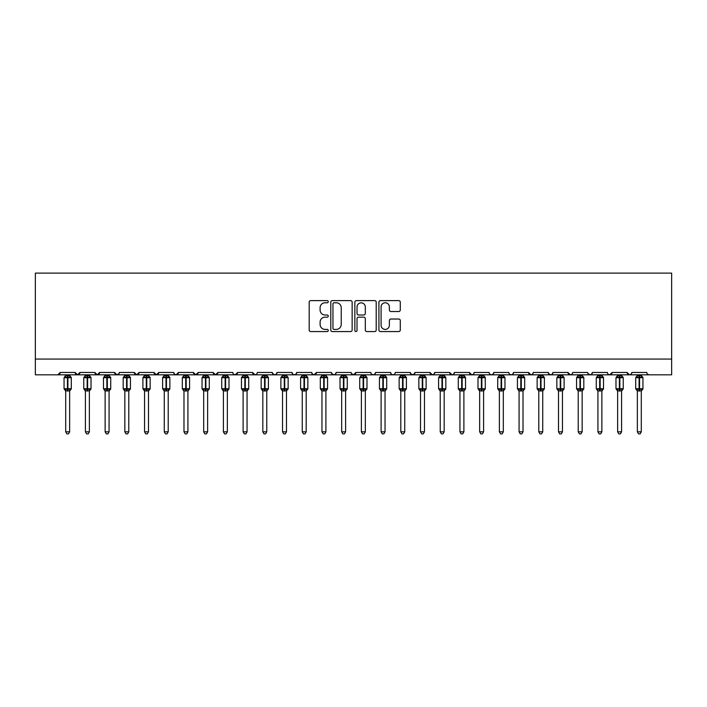 <?xml version="1.0" encoding="UTF-8"?>
<svg xmlns="http://www.w3.org/2000/svg" width="707" height="707" viewBox="0 0 707 707"><rect width="100%" height="100%" fill="white"/><g stroke="black" fill="none" stroke-linecap="round" stroke-linejoin="round"><path stroke-width="1.06" d="M328.269 301.695A1.087 1.087 0 0 0 327.182 300.608L310.735 300.608A1.547 1.547 0 0 0 309.189 302.154L309.189 330.019A1.547 1.547 0 0 0 310.735 331.565L327.182 331.565A1.087 1.087 0 0 0 328.269 330.478A1.087 1.087 0 0 0 327.182 329.4L325.061 329.4A4.949 4.949 0 0 1 320.103 324.442L320.103 322.127A4.949 4.949 0 0 1 325.061 317.169L327.182 317.169A1.087 1.087 0 0 0 328.269 316.091A1.087 1.087 0 0 0 327.182 315.004L325.061 315.004A4.949 4.949 0 0 1 320.103 310.046L320.103 307.731A4.949 4.949 0 0 1 325.061 302.773L327.182 302.773A1.087 1.087 0 0 0 328.269 301.695M398.739 311.522A1.547 1.547 0 0 0 400.286 309.975L400.286 302.154A1.547 1.547 0 0 0 398.739 300.608L380.472 300.608A1.547 1.547 0 0 0 378.925 302.154L378.925 330.019A1.547 1.547 0 0 0 380.472 331.565L398.739 331.565A1.547 1.547 0 0 0 400.286 330.019L400.286 320.571A1.547 1.547 0 0 0 398.739 319.025L390.918 319.025A1.547 1.547 0 0 0 389.371 320.571L389.371 325.255A4.145 4.145 0 0 1 385.235 329.4A4.145 4.145 0 0 1 381.091 325.255L381.091 306.918A4.145 4.145 0 0 1 385.235 302.773A4.145 4.145 0 0 1 389.371 306.918L389.371 309.975A1.547 1.547 0 0 0 390.918 311.522L398.739 311.522M35.35 359.059L671.65 359.059L671.65 273.114L35.35 273.114L35.35 374.825L57.824 374.825L60.183 372.465L75.172 372.465L76.029 374.295M352.148 302.154A1.547 1.547 0 0 0 350.601 300.608L332.334 300.608A1.547 1.547 0 0 0 330.788 302.154L330.788 330.019A1.547 1.547 0 0 0 332.334 331.565L350.601 331.565A1.547 1.547 0 0 0 352.148 330.019L352.148 302.154M356.399 300.608L374.666 300.608A1.547 1.547 0 0 1 376.212 302.154L376.212 330.019A1.547 1.547 0 0 1 374.666 331.565L366.853 331.565A1.547 1.547 0 0 1 365.307 330.019L365.307 318.716A1.547 1.547 0 0 0 363.752 317.169L358.573 317.169A1.547 1.547 0 0 0 357.017 318.716L357.017 330.478A1.087 1.087 0 0 1 355.939 331.565A1.087 1.087 0 0 1 354.852 330.478L354.852 302.154A1.547 1.547 0 0 1 356.399 300.608M57.824 374.825L60.183 372.465A2.368 2.368 0 0 1 57.824 374.825L77.531 374.825L75.172 372.465A2.368 2.368 0 0 0 77.531 374.825A2.368 2.368 0 0 0 79.9 372.465L94.879 372.465A2.368 2.368 0 0 0 97.248 374.825A2.368 2.368 0 0 0 99.607 372.465L114.596 372.465A2.368 2.368 0 0 0 116.955 374.825A2.368 2.368 0 0 0 119.324 372.465L134.303 372.465A2.368 2.368 0 0 0 136.672 374.825A2.368 2.368 0 0 0 139.032 372.465L154.02 372.465A2.368 2.368 0 0 0 156.38 374.825A2.368 2.368 0 0 0 158.748 372.465L173.728 372.465A2.368 2.368 0 0 0 176.096 374.825A2.368 2.368 0 0 0 178.456 372.465L193.435 372.465A2.368 2.368 0 0 0 195.804 374.825A2.368 2.368 0 0 0 198.172 372.465L213.152 372.465A2.368 2.368 0 0 0 215.52 374.825A2.368 2.368 0 0 0 217.88 372.465L232.859 372.465A2.368 2.368 0 0 0 235.228 374.825A2.368 2.368 0 0 0 237.596 372.465L252.576 372.465A2.368 2.368 0 0 0 254.944 374.825A2.368 2.368 0 0 0 257.304 372.465L272.283 372.465A2.368 2.368 0 0 0 274.652 374.825A2.368 2.368 0 0 0 277.02 372.465L292 372.465A2.368 2.368 0 0 0 294.368 374.825A2.368 2.368 0 0 0 296.728 372.465L311.707 372.465A2.368 2.368 0 0 0 314.076 374.825A2.368 2.368 0 0 0 316.444 372.465L331.424 372.465A2.368 2.368 0 0 0 333.792 374.825A2.368 2.368 0 0 0 336.152 372.465L351.132 372.465A2.368 2.368 0 0 0 353.5 374.825A2.368 2.368 0 0 0 355.868 372.465L370.848 372.465A2.368 2.368 0 0 0 373.208 374.825A2.368 2.368 0 0 0 375.576 372.465L390.556 372.465A2.368 2.368 0 0 0 392.924 374.825A2.368 2.368 0 0 0 395.293 372.465L410.272 372.465A2.368 2.368 0 0 0 412.632 374.825A2.368 2.368 0 0 0 415 372.465L429.98 372.465A2.368 2.368 0 0 0 432.348 374.825A2.368 2.368 0 0 0 434.717 372.465L449.696 372.465A2.368 2.368 0 0 0 452.056 374.825A2.368 2.368 0 0 0 454.424 372.465L469.404 372.465A2.368 2.368 0 0 0 471.772 374.825A2.368 2.368 0 0 0 474.141 372.465L489.12 372.465A2.368 2.368 0 0 0 491.48 374.825A2.368 2.368 0 0 0 493.848 372.465L508.828 372.465A2.368 2.368 0 0 0 511.196 374.825A2.368 2.368 0 0 0 513.565 372.465L528.544 372.465A2.368 2.368 0 0 0 530.904 374.825A2.368 2.368 0 0 0 533.272 372.465L548.252 372.465A2.368 2.368 0 0 0 550.62 374.825A2.368 2.368 0 0 0 552.98 372.465L567.968 372.465A2.368 2.368 0 0 0 570.328 374.825A2.368 2.368 0 0 0 572.697 372.465L587.676 372.465A2.368 2.368 0 0 0 590.045 374.825A2.368 2.368 0 0 0 592.404 372.465L607.393 372.465A2.368 2.368 0 0 0 609.752 374.825A2.368 2.368 0 0 0 612.121 372.465L627.1 372.465A2.368 2.368 0 0 0 629.469 374.825A2.368 2.368 0 0 0 631.828 372.465L646.817 372.465A2.368 2.368 0 0 0 649.176 374.825L647.656 374.277M631.828 372.465L631.395 373.835M79.034 374.295L79.9 372.465L77.531 374.825L629.469 374.825L627.1 372.465L627.966 374.295M608.232 374.277L609.752 374.825L612.121 372.465L611.255 374.295M592.404 372.465L591.547 374.295M571.857 374.277L570.328 374.825L567.968 372.465L568.835 374.295M552.98 372.465L552.123 374.295M548.252 372.465L549.118 374.295M533.272 372.465L532.831 373.835M532.433 374.277L530.904 374.825L528.544 372.465L529.41 374.295M513.565 372.465L512.699 374.295M493.848 372.465L492.982 374.295M474.141 372.465L473.699 373.835M473.292 374.277L471.772 374.825L469.404 372.465L470.27 374.295M454.424 372.465L453.558 374.295M453.585 374.277L452.056 374.825L449.696 372.465L450.562 374.295M434.717 372.465L433.851 374.295M433.868 374.277L432.348 374.825L429.98 372.465L430.422 373.835M415 372.465L414.134 374.295M410.272 372.465L411.138 374.295M390.556 372.465L391.422 374.295M375.576 372.465L374.71 374.295M351.388 373.535L353.5 374.825L355.868 372.465L355.002 374.295M336.152 372.465L335.286 374.295M331.424 372.465L332.29 374.295M311.707 372.465L312.574 374.295M296.728 372.465L295.862 374.295M292 372.465L292.866 374.295M277.02 372.465L276.154 374.295M272.283 372.465L273.149 374.295M256.464 374.277L254.944 374.825L252.576 372.465L253.442 374.295M233.708 374.277L235.228 374.825L237.596 372.465L236.73 374.295M213.152 372.465L215.52 374.825L217.88 372.465L217.014 374.295M193.435 372.465L195.804 374.825L198.172 372.465L197.306 374.295M174.567 374.277L176.096 374.825L178.456 372.465L177.59 374.295M173.728 372.465L174.594 374.295M154.877 374.295L154.02 372.465L156.38 374.825L158.748 372.465L157.882 374.295M135.17 374.295L134.303 372.465L136.672 374.825L139.032 372.465L138.165 374.295M119.068 373.535L116.955 374.825L114.596 372.465L115.453 374.295M671.65 359.059L671.65 374.825L629.469 374.825L630.989 374.277M94.879 372.465L97.248 374.825L99.607 372.465M272.54 373.535L274.652 374.825L276.172 374.277M292.839 374.277L294.368 374.825L295.888 374.277M312.556 374.277L314.076 374.825L316.444 372.465M331.68 373.535L333.792 374.825L335.312 374.277M371.688 374.277L373.208 374.825L374.737 374.277M391.404 374.277L392.924 374.825L394.444 374.277M410.528 373.535L412.632 374.825L414.744 373.535M489.96 374.277L491.48 374.825L493.009 374.277M509.676 374.277L511.196 374.825L512.716 374.277M548.508 373.535L550.62 374.825L552.14 374.277M587.932 373.535L590.045 374.825L591.565 374.277M334.031 302.773A1.087 1.087 0 0 0 332.953 303.86L332.953 328.313A1.087 1.087 0 0 0 334.031 329.4L336.276 329.4A4.949 4.949 0 0 0 341.234 324.442L341.234 307.731A4.949 4.949 0 0 0 336.276 302.773L334.031 302.773M365.307 306.997A4.145 4.145 0 0 0 361.162 302.852A4.145 4.145 0 0 0 357.017 306.997L357.017 313.457A1.547 1.547 0 0 0 358.573 315.004L363.752 315.004A1.547 1.547 0 0 0 365.307 313.457L365.307 306.997M65.707 390.865A1.732 1.653 180 0 0 64.797 389.407L65.132 388.903L67.439 389.451L67.916 388.744L67.916 376.999L70.223 377.556L70.788 376.964A0.787 0.787 0 0 1 71.301 377.706L64.054 377.706L64.054 388.744L67.439 388.744L67.439 376.999L65.132 377.556L64.797 377.043A1.732 1.653 -0 0 0 65.707 375.585L69.648 375.673L69.648 374.825M69.648 431.836L68.464 433.886L66.891 433.886L65.707 431.836L69.648 431.836L69.648 390.777L67.439 391.015L67.439 389.451L67.916 388.744L71.301 388.744A0.787 0.787 0 0 1 70.788 389.486L69.648 391.112M67.916 391.015L67.916 389.451L70.223 388.903L70.559 389.407A1.732 1.653 180 0 0 69.648 390.865L69.648 390.856M65.707 431.836L65.707 390.777L65.132 388.903M67.439 391.015L65.707 390.777M65.707 374.825L65.707 375.603M65.707 375.673L65.132 377.556L65.707 375.673M70.223 377.556L69.648 375.673M69.648 390.777L70.223 388.903M85.414 390.865A1.732 1.653 180 0 0 84.504 389.407L84.849 388.903L87.155 389.451L87.624 388.744L87.624 376.999L89.93 377.556L90.496 376.964A0.787 0.787 0 0 1 91.017 377.706L83.762 377.706L83.762 388.744L87.155 388.744L87.155 376.999L84.849 377.556L84.504 377.043A1.732 1.653 -0 0 0 85.414 375.585L89.365 375.673L89.365 374.825M89.365 431.836L88.181 433.886L86.599 433.886L85.414 431.836L89.365 431.836L89.365 390.777L87.155 391.015L87.155 389.451L87.624 388.744L91.017 388.744A0.787 0.787 0 0 1 90.496 389.486L89.365 391.112M87.624 391.015L87.624 389.451L89.93 388.903L90.275 389.407A1.732 1.653 180 0 0 89.365 390.865L89.365 390.856M85.414 431.836L85.414 390.777L84.849 388.903M87.155 391.015L85.414 390.777M85.414 374.825L85.414 375.603M85.414 375.673L84.849 377.556L85.414 375.673M89.93 377.556L89.365 375.673M89.365 390.777L89.93 388.903M105.131 390.865A1.732 1.653 180 0 0 104.221 389.407L104.556 388.903L106.863 389.451L107.34 388.744L107.34 376.999L109.647 377.556L110.212 376.964A0.787 0.787 0 0 1 110.725 377.706L103.478 377.706L103.478 388.744L106.863 388.744L106.863 376.999L104.556 377.556L104.221 377.043A1.732 1.653 -0 0 0 105.131 375.585L109.072 375.673L109.072 374.825M109.072 431.836L107.888 433.886L106.315 433.886L105.131 431.836L109.072 431.836L109.072 390.777L106.863 391.015L106.863 389.451L107.34 388.744L110.725 388.744A0.787 0.787 0 0 1 110.212 389.486L109.072 391.112M107.34 391.015L107.34 389.451L109.647 388.903L109.983 389.407A1.732 1.653 180 0 0 109.072 390.865L109.072 390.856M105.131 431.836L105.131 390.777L104.556 388.903M106.863 391.015L105.131 390.777M105.131 374.825L105.131 375.603M105.131 375.673L104.556 377.556L105.131 375.673M109.647 377.556L109.072 375.673M109.072 390.777L109.647 388.903M124.839 390.865A1.732 1.653 180 0 0 123.928 389.407L124.273 388.903L126.58 389.451L127.048 388.744L127.048 376.999L129.354 377.556L129.92 376.964A0.787 0.787 0 0 1 130.441 377.706L123.186 377.706L123.186 388.744L126.58 388.744L126.58 376.999L124.273 377.556L123.928 377.043A1.732 1.653 -0 0 0 124.839 375.585L128.789 375.673L128.78 374.825M128.78 431.836L127.605 433.886L126.023 433.886L124.839 431.836L128.78 431.836L128.789 390.777L126.58 391.015L126.58 389.451L127.048 388.744L130.441 388.744A0.787 0.787 0 0 1 129.92 389.486L128.78 391.112M127.048 391.015L127.048 389.451L129.354 388.903L129.699 389.407A1.732 1.653 180 0 0 128.78 390.865L128.78 390.856M124.839 431.836L124.839 390.777L124.273 388.903M126.58 391.015L124.839 390.777M124.839 374.825L124.839 375.603M124.839 375.673L124.273 377.556L124.839 375.673M129.354 377.556L128.789 375.673M128.789 390.777L129.354 388.903M144.555 390.865A1.732 1.653 180 0 0 143.645 389.407L143.981 388.903L146.287 389.451L146.764 388.744L146.764 376.999L149.071 377.556L149.637 376.964A0.787 0.787 0 0 1 150.149 377.706L142.902 377.706L142.902 388.744L146.287 388.744L146.287 376.999L143.981 377.556L143.645 377.043A1.732 1.653 -0 0 0 144.555 375.585L148.497 375.673L148.497 374.825M148.497 431.836L147.312 433.886L145.739 433.886L144.555 431.836L148.497 431.836L148.497 390.777L146.287 391.015L146.287 389.451L146.764 388.744L150.149 388.744A0.787 0.787 0 0 1 149.637 389.486L148.497 391.112M146.764 391.015L146.764 389.451L149.071 388.903L149.407 389.407A1.732 1.653 180 0 0 148.497 390.865L148.497 390.856M144.555 431.836L144.555 390.777L143.981 388.903M146.287 391.015L144.555 390.777M144.555 374.825L144.555 375.603M144.555 375.673L143.981 377.556L144.555 375.673M149.071 377.556L148.497 375.673M148.497 390.777L149.071 388.903M164.263 390.865A1.732 1.653 180 0 0 163.352 389.407L163.697 388.903L166.004 389.451L166.472 388.744L166.472 376.999L168.779 377.556L169.344 376.964A0.787 0.787 0 0 1 169.866 377.706L162.61 377.706L162.61 388.744L166.004 388.744L166.004 376.999L163.697 377.556L163.352 377.043A1.732 1.653 -0 0 0 164.263 375.585L168.213 375.673L168.204 374.825M168.204 431.836L167.029 433.886L165.447 433.886L164.263 431.836L168.204 431.836L168.213 390.777L166.004 391.015L166.004 389.451L166.472 388.744L169.866 388.744A0.787 0.787 0 0 1 169.344 389.486L168.204 391.112M166.472 391.015L166.472 389.451L168.779 388.903L169.123 389.407A1.732 1.653 180 0 0 168.204 390.865L168.204 390.856M164.263 431.836L164.263 390.777L163.697 388.903M166.004 391.015L164.263 390.777M164.263 374.825L164.263 375.603M164.263 375.673L163.697 377.556L164.263 375.673M168.779 377.556L168.213 375.673M168.213 390.777L168.779 388.903M183.979 390.865A1.732 1.653 180 0 0 183.069 389.407L183.405 388.903L185.711 389.451L186.188 388.744L186.188 376.999L188.495 377.556L189.061 376.964A0.787 0.787 0 0 1 189.573 377.706L182.318 377.706L182.318 388.744L185.711 388.744L185.711 376.999L183.405 377.556L183.069 377.043A1.732 1.653 -0 0 0 183.979 375.585L187.921 375.673L187.921 374.825M187.921 431.836L186.736 433.886L185.163 433.886L183.979 431.836L187.921 431.836L187.921 390.777L185.711 391.015L185.711 389.451L186.188 388.744L189.573 388.744A0.787 0.787 0 0 1 189.061 389.486L187.921 391.112M186.188 391.015L186.188 389.451L188.495 388.903L188.831 389.407A1.732 1.653 180 0 0 187.921 390.865L187.921 390.856M183.979 431.836L183.979 390.777L183.405 388.903M185.711 391.015L183.979 390.777M183.979 374.825L183.979 375.603M183.979 375.673L183.405 377.556L183.979 375.673M188.495 377.556L187.921 375.673M187.921 390.777L188.495 388.903M203.687 390.865A1.732 1.653 180 0 0 202.776 389.407L203.121 388.903L205.428 389.451L205.896 388.744L205.896 376.999L208.203 377.556L208.768 376.964A0.787 0.787 0 0 1 209.29 377.706L202.034 377.706L202.034 388.744L205.428 388.744L205.428 376.999L203.121 377.556L202.776 377.043A1.732 1.653 -0 0 0 203.687 375.585L207.637 375.673L207.628 374.825M207.628 431.836L206.444 433.886L204.871 433.886L203.687 431.836L207.628 431.836L207.637 390.777L205.428 391.015L205.428 389.451L205.896 388.744L209.29 388.744A0.787 0.787 0 0 1 208.768 389.486L207.628 391.112M205.896 391.015L205.896 389.451L208.203 388.903L208.547 389.407A1.732 1.653 180 0 0 207.628 390.865L207.628 390.856M203.687 431.836L203.687 390.777L203.121 388.903M205.428 391.015L203.687 390.777M203.687 374.825L203.687 375.603M203.687 375.673L203.121 377.556L203.687 375.673M208.203 377.556L207.637 375.673M207.637 390.777L208.203 388.903M223.403 390.865A1.732 1.653 180 0 0 222.493 389.407L222.829 388.903L225.135 389.451L225.613 388.744L225.613 376.999L227.919 377.556L228.485 376.964A0.787 0.787 0 0 1 228.997 377.706L221.742 377.706L221.742 388.744L225.135 388.744L225.135 376.999L222.829 377.556L222.493 377.043A1.732 1.653 -0 0 0 223.403 375.585L227.345 375.673L227.345 374.825M227.345 431.836L226.16 433.886L224.587 433.886L223.403 431.836L227.345 431.836L227.345 390.777L225.135 391.015L225.135 389.451L225.613 388.744L228.997 388.744A0.787 0.787 0 0 1 228.485 389.486L227.345 391.112M225.613 391.015L225.613 389.451L227.919 388.903L228.255 389.407A1.732 1.653 180 0 0 227.345 390.865L227.345 390.856M223.403 431.836L223.403 390.777L222.829 388.903M225.135 391.015L223.403 390.777M223.403 374.825L223.403 375.603M223.403 375.673L222.829 377.556L223.403 375.673M227.919 377.556L227.345 375.673M227.345 390.777L227.919 388.903M243.111 390.865A1.732 1.653 180 0 0 242.201 389.407L242.545 388.903L244.852 389.451L245.32 388.744L245.32 376.999L247.627 377.556L248.192 376.964A0.787 0.787 0 0 1 248.714 377.706L241.458 377.706L241.458 388.744L244.852 388.744L244.852 376.999L242.545 377.556L242.201 377.043A1.732 1.653 -0 0 0 243.111 375.585L247.061 375.673L247.052 374.825M247.052 431.836L245.868 433.886L244.295 433.886L243.111 431.836L247.052 431.836L247.061 390.777L244.852 391.015L244.852 389.451L245.32 388.744L248.714 388.744A0.787 0.787 0 0 1 248.192 389.486L247.052 391.112M245.32 391.015L245.32 389.451L247.627 388.903L247.963 389.407A1.732 1.653 180 0 0 247.052 390.865L247.052 390.856M243.111 431.836L243.111 390.777L242.545 388.903M244.852 391.015L243.111 390.777M243.111 374.825L243.111 375.603M243.111 375.673L242.545 377.556L243.111 375.673M247.627 377.556L247.061 375.673M247.061 390.777L247.627 388.903M262.827 390.865A1.732 1.653 180 0 0 261.917 389.407L262.253 388.903L264.559 389.451L265.037 388.744L265.037 376.999L267.343 377.556L267.909 376.964A0.787 0.787 0 0 1 268.421 377.706L261.166 377.706L261.166 388.744L264.559 388.744L264.559 376.999L262.253 377.556L261.917 377.043A1.732 1.653 -0 0 0 262.827 375.585L266.769 375.673L266.769 374.825M266.769 431.836L265.585 433.886L264.011 433.886L262.827 431.836L266.769 431.836L266.769 390.777L264.559 391.015L264.559 389.451L265.037 388.744L268.421 388.744A0.787 0.787 0 0 1 267.909 389.486L266.769 391.112M265.037 391.015L265.037 389.451L267.343 388.903L267.679 389.407A1.732 1.653 180 0 0 266.769 390.865L266.769 390.856M262.827 431.836L262.827 390.777L262.253 388.903M264.559 391.015L262.827 390.777M262.827 374.825L262.827 375.603M262.827 375.673L262.253 377.556L262.827 375.673M267.343 377.556L266.769 375.673M266.769 390.777L267.343 388.903M282.535 390.865A1.732 1.653 180 0 0 281.625 389.407L281.969 388.903L284.276 389.451L284.744 388.744L284.744 376.999L287.051 377.556L287.616 376.964A0.787 0.787 0 0 1 288.138 377.706L280.882 377.706L280.882 388.744L284.276 388.744L284.276 376.999L281.969 377.556L281.625 377.043A1.732 1.653 -0 0 0 282.535 375.585L286.485 375.673L286.476 374.825M286.476 431.836L285.292 433.886L283.719 433.886L282.535 431.836L286.476 431.836L286.485 390.777L284.276 391.015L284.276 389.451L284.744 388.744L288.138 388.744A0.787 0.787 0 0 1 287.616 389.486L286.476 391.112M284.744 391.015L284.744 389.451L287.051 388.903L287.387 389.407A1.732 1.653 180 0 0 286.476 390.865L286.476 390.856M282.535 431.836L282.535 390.777L281.969 388.903M284.276 391.015L282.535 390.777M282.535 374.825L282.535 375.603M282.535 375.673L281.969 377.556L282.535 375.673M287.051 377.556L286.485 375.673M286.485 390.777L287.051 388.903M302.251 390.865A1.732 1.653 180 0 0 301.341 389.407L301.677 388.903L303.983 389.451L304.461 388.744L304.461 376.999L306.767 377.556L307.333 376.964A0.787 0.787 0 0 1 307.845 377.706L300.59 377.706L300.59 388.744L303.983 388.744L303.983 376.999L301.677 377.556L301.341 377.043A1.732 1.653 -0 0 0 302.251 375.585L306.193 375.673L306.193 374.825M306.193 431.836L305.009 433.886L303.436 433.886L302.251 431.836L306.193 431.836L306.193 390.777L303.983 391.015L303.983 389.451L304.461 388.744L307.845 388.744A0.787 0.787 0 0 1 307.333 389.486L306.193 391.112M304.461 391.015L304.461 389.451L306.767 388.903L307.103 389.407A1.732 1.653 180 0 0 306.193 390.865L306.193 390.856M302.251 431.836L302.251 390.777L301.677 388.903M303.983 391.015L302.251 390.777M302.251 374.825L302.251 375.603M302.251 375.673L301.677 377.556L302.251 375.673M306.767 377.556L306.193 375.673M306.193 390.777L306.767 388.903M321.959 390.865A1.732 1.653 180 0 0 321.049 389.407L321.385 388.903L323.7 389.451L324.168 388.744L324.168 376.999L326.475 377.556L327.041 376.964A0.787 0.787 0 0 1 327.562 377.706L320.306 377.706L320.306 388.744L323.7 388.744L323.7 376.999L321.385 377.556L321.049 377.043A1.732 1.653 -0 0 0 321.959 375.585L325.9 375.673L325.9 374.825M325.9 431.836L324.716 433.886L323.143 433.886L321.959 431.836L325.9 431.836L325.9 390.777L323.7 391.015L323.7 389.451L324.168 388.744L327.562 388.744A0.787 0.787 0 0 1 327.041 389.486L325.9 391.112M324.168 391.015L324.168 389.451L326.475 388.903L326.811 389.407A1.732 1.653 180 0 0 325.9 390.865L325.9 390.856M321.959 431.836L321.959 390.777L321.385 388.903M323.7 391.015L321.959 390.777M321.959 374.825L321.959 375.603M321.959 375.673L321.385 377.556L321.959 375.673M326.475 377.556L325.9 375.673M325.9 390.777L326.475 388.903M341.675 390.865A1.732 1.653 180 0 0 340.765 389.407L341.101 388.903L343.408 389.451L343.885 388.744L343.885 376.999L346.191 377.556L346.757 376.964A0.787 0.787 0 0 1 347.27 377.706L340.014 377.706L340.014 388.744L343.408 388.744L343.408 376.999L341.101 377.556L340.765 377.043A1.732 1.653 -0 0 0 341.675 375.585L345.617 375.673L345.617 374.825M345.617 431.836L344.433 433.886L342.86 433.886L341.675 431.836L345.617 431.836L345.617 390.777L343.408 391.015L343.408 389.451L343.885 388.744L347.27 388.744A0.787 0.787 0 0 1 346.757 389.486L345.617 391.112M343.885 391.015L343.885 389.451L346.191 388.903L346.527 389.407A1.732 1.653 180 0 0 345.617 390.865L345.617 390.856M341.675 431.836L341.675 390.777L341.101 388.903M343.408 391.015L341.675 390.777M341.675 374.825L341.675 375.603M341.675 375.673L341.101 377.556L341.675 375.673M346.191 377.556L345.617 375.673M345.617 390.777L346.191 388.903M361.383 390.865A1.732 1.653 180 0 0 360.473 389.407L360.809 388.903L363.115 389.451L363.592 388.744L363.592 376.999L365.899 377.556L366.465 376.964A0.787 0.787 0 0 1 366.986 377.706L359.73 377.706L359.73 388.744L363.115 388.744L363.115 376.999L360.809 377.556L360.473 377.043A1.732 1.653 -0 0 0 361.383 375.585L365.325 375.673L365.325 374.825M365.325 431.836L364.14 433.886L362.567 433.886L361.383 431.836L365.325 431.836L365.325 390.777L363.115 391.015L363.115 389.451L363.592 388.744L366.986 388.744A0.787 0.787 0 0 1 366.465 389.486L365.325 391.112M363.592 391.015L363.592 389.451L365.899 388.903L366.235 389.407A1.732 1.653 180 0 0 365.325 390.865L365.325 390.856M361.383 431.836L361.383 390.777L360.809 388.903M363.115 391.015L361.383 390.777M361.383 374.825L361.383 375.603M361.383 375.673L360.809 377.556L361.383 375.673M365.899 377.556L365.325 375.673M365.325 390.777L365.899 388.903M381.1 390.865A1.732 1.653 180 0 0 380.189 389.407L380.525 388.903L382.832 389.451L383.3 388.744L383.3 376.999L385.615 377.556L386.181 376.964A0.787 0.787 0 0 1 386.694 377.706L379.438 377.706L379.438 388.744L382.832 388.744L382.832 376.999L380.525 377.556L380.189 377.043A1.732 1.653 -0 0 0 381.1 375.585L385.041 375.673L385.041 374.825M385.041 431.836L383.857 433.886L382.284 433.886L381.1 431.836L385.041 431.836L385.041 390.777L382.832 391.015L382.832 389.451L383.3 388.744L386.694 388.744A0.787 0.787 0 0 1 386.181 389.486L385.041 391.112M383.3 391.015L383.3 389.451L385.615 388.903L385.951 389.407A1.732 1.653 180 0 0 385.041 390.865L385.041 390.856M381.1 431.836L381.1 390.777L380.525 388.903M382.832 391.015L381.1 390.777M381.1 374.825L381.1 375.603M381.1 375.673L380.525 377.556L381.1 375.673M385.615 377.556L385.041 375.673M385.041 390.777L385.615 388.903M400.807 390.865A1.732 1.653 180 0 0 399.897 389.407L400.233 388.903L402.539 389.451L403.017 388.744L403.017 376.999L405.323 377.556L405.889 376.964A0.787 0.787 0 0 1 406.41 377.706L399.155 377.706L399.155 388.744L402.539 388.744L402.539 376.999L400.233 377.556L399.897 377.043A1.732 1.653 -0 0 0 400.807 375.585L404.749 375.673L404.749 374.825M404.749 431.836L403.564 433.886L401.991 433.886L400.807 431.836L404.749 431.836L404.749 390.777L402.539 391.015L402.539 389.451L403.017 388.744L406.41 388.744A0.787 0.787 0 0 1 405.889 389.486L404.749 391.112M403.017 391.015L403.017 389.451L405.323 388.903L405.659 389.407A1.732 1.653 180 0 0 404.749 390.865L404.749 390.856M400.807 431.836L400.807 390.777L400.233 388.903M402.539 391.015L400.807 390.777M400.807 374.825L400.807 375.603M400.807 375.673L400.233 377.556L400.807 375.673M405.323 377.556L404.749 375.673M404.749 390.777L405.323 388.903M420.524 390.865A1.732 1.653 180 0 0 419.613 389.407L419.949 388.903L422.256 389.451L422.724 388.744L422.724 376.999L425.031 377.556L425.605 376.964A0.787 0.787 0 0 1 426.118 377.706L418.862 377.706L418.862 388.744L422.256 388.744L422.256 376.999L419.949 377.556L419.613 377.043A1.732 1.653 -0 0 0 420.524 375.585L424.465 375.673L424.465 374.825M424.465 431.836L423.281 433.886L421.708 433.886L420.524 431.836L424.465 431.836L424.465 390.777L422.256 391.015L422.256 389.451L422.724 388.744L426.118 388.744A0.787 0.787 0 0 1 425.605 389.486L424.465 391.112M422.724 391.015L422.724 389.451L425.031 388.903L425.375 389.407A1.732 1.653 180 0 0 424.465 390.865L424.465 390.856M420.524 431.836L420.524 390.856L419.949 388.903M422.256 391.015L420.515 390.777M420.524 374.825L420.524 375.603M420.515 375.673L419.949 377.556L420.515 375.673M425.031 377.556L424.465 375.673M424.465 390.777L425.031 388.903M440.231 390.865A1.732 1.653 180 0 0 439.321 389.407L439.657 388.903L441.963 389.451L442.441 388.744L442.441 376.999L444.747 377.556L445.313 376.964A0.787 0.787 0 0 1 445.834 377.706L438.579 377.706L438.579 388.744L441.963 388.744L441.963 376.999L439.657 377.556L439.321 377.043A1.732 1.653 -0 0 0 440.231 375.585L444.173 375.673L444.173 374.825M444.173 431.836L442.989 433.886L441.415 433.886L440.231 431.836L444.173 431.836L444.173 390.777L441.963 391.015L441.963 389.451L442.441 388.744L445.834 388.744A0.787 0.787 0 0 1 445.313 389.486L444.173 391.112M442.441 391.015L442.441 389.451L444.747 388.903L445.083 389.407A1.732 1.653 180 0 0 444.173 390.865L444.173 390.856M440.231 431.836L440.231 390.777L439.657 388.903M441.963 391.015L440.231 390.777M440.231 374.825L440.231 375.603M440.231 375.673L439.657 377.556L440.231 375.673M444.747 377.556L444.173 375.673M444.173 390.777L444.747 388.903M459.948 390.865A1.732 1.653 180 0 0 459.037 389.407L459.373 388.903L461.68 389.451L462.148 388.744L462.148 376.999L464.455 377.556L465.029 376.964A0.787 0.787 0 0 1 465.542 377.706L458.286 377.706L458.286 388.744L461.68 388.744L461.68 376.999L459.373 377.556L459.037 377.043A1.732 1.653 -0 0 0 459.948 375.585L463.889 375.673L463.889 374.825M463.889 431.836L462.705 433.886L461.132 433.886L459.948 431.836L463.889 431.836L463.889 390.777L461.68 391.015L461.68 389.451L462.148 388.744L465.542 388.744A0.787 0.787 0 0 1 465.029 389.486L463.889 391.112M462.148 391.015L462.148 389.451L464.455 388.903L464.799 389.407A1.732 1.653 180 0 0 463.889 390.865L463.889 390.856M459.948 431.836L459.948 390.856L459.373 388.903M461.68 391.015L459.939 390.777M459.948 374.825L459.948 375.603M459.939 375.673L459.373 377.556L459.939 375.673M464.455 377.556L463.889 375.673M463.889 390.777L464.455 388.903M479.655 390.865A1.732 1.653 180 0 0 478.745 389.407L479.081 388.903L481.387 389.451L481.865 388.744L481.865 376.999L484.171 377.556L484.737 376.964A0.787 0.787 0 0 1 485.258 377.706L478.003 377.706L478.003 388.744L481.387 388.744L481.387 376.999L479.081 377.556L478.745 377.043A1.732 1.653 -0 0 0 479.655 375.585L483.597 375.673L483.597 374.825M483.597 431.836L482.413 433.886L480.84 433.886L479.655 431.836L483.597 431.836L483.597 390.777L481.387 391.015L481.387 389.451L481.865 388.744L485.258 388.744A0.787 0.787 0 0 1 484.737 389.486L483.597 391.112M481.865 391.015L481.865 389.451L484.171 388.903L484.507 389.407A1.732 1.653 180 0 0 483.597 390.865L483.597 390.856M479.655 431.836L479.655 390.777L479.081 388.903M481.387 391.015L479.655 390.777M479.655 374.825L479.655 375.603M479.655 375.673L479.081 377.556L479.655 375.673M484.171 377.556L483.597 375.673M483.597 390.777L484.171 388.903M499.372 390.865A1.732 1.653 180 0 0 498.453 389.407L498.797 388.903L501.104 389.451L501.572 388.744L501.572 376.999L503.879 377.556L504.445 376.964A0.787 0.787 0 0 1 504.966 377.706L497.71 377.706L497.71 388.744L501.104 388.744L501.104 376.999L498.797 377.556L498.453 377.043A1.732 1.653 -0 0 0 499.372 375.585L503.313 375.673L503.313 374.825M503.313 431.836L502.129 433.886L500.556 433.886L499.372 431.836L503.313 431.836L503.313 390.777L501.104 391.015L501.104 389.451L501.572 388.744L504.966 388.744A0.787 0.787 0 0 1 504.445 389.486L503.313 391.112M501.572 391.015L501.572 389.451L503.879 388.903L504.224 389.407A1.732 1.653 180 0 0 503.313 390.865L503.313 390.856M499.372 431.836L499.372 390.856L498.797 388.903M501.104 391.015L499.363 390.777M499.372 374.825L499.372 375.603M499.363 375.673L498.797 377.556L499.363 375.673M503.879 377.556L503.313 375.673M503.313 390.777L503.879 388.903M519.079 390.865A1.732 1.653 180 0 0 518.169 389.407L518.505 388.903L520.812 389.451L521.289 388.744L521.289 376.999L523.595 377.556L524.161 376.964A0.787 0.787 0 0 1 524.682 377.706L517.427 377.706L517.427 388.744L520.812 388.744L520.812 376.999L518.505 377.556L518.169 377.043A1.732 1.653 -0 0 0 519.079 375.585L523.021 375.673L523.021 374.825M523.021 431.836L521.837 433.886L520.264 433.886L519.079 431.836L523.021 431.836L523.021 390.777L520.812 391.015L520.812 389.451L521.289 388.744L524.682 388.744A0.787 0.787 0 0 1 524.161 389.486L523.021 391.112M521.289 391.015L521.289 389.451L523.595 388.903L523.931 389.407A1.732 1.653 180 0 0 523.021 390.865L523.021 390.856M519.079 431.836L519.079 390.777L518.505 388.903M520.812 391.015L519.079 390.777M519.079 374.825L519.079 375.603M519.079 375.673L518.505 377.556L519.079 375.673M523.595 377.556L523.021 375.673M523.021 390.777L523.595 388.903M538.796 390.865A1.732 1.653 180 0 0 537.877 389.407L538.221 388.903L540.528 389.451L540.996 388.744L540.996 376.999L543.303 377.556L543.869 376.964A0.787 0.787 0 0 1 544.39 377.706L537.134 377.706L537.134 388.744L540.528 388.744L540.528 376.999L538.221 377.556L537.877 377.043A1.732 1.653 -0 0 0 538.796 375.585L542.737 375.673L542.737 374.825M542.737 431.836L541.553 433.886L539.971 433.886L538.796 431.836L542.737 431.836L542.737 390.777L540.528 391.015L540.528 389.451L540.996 388.744L544.39 388.744A0.787 0.787 0 0 1 543.869 389.486L542.737 391.112M540.996 391.015L540.996 389.451L543.303 388.903L543.648 389.407A1.732 1.653 180 0 0 542.737 390.865L542.737 390.856M538.796 431.836L538.796 390.856L538.221 388.903M540.528 391.015L538.787 390.777M538.796 374.825L538.796 375.603M538.787 375.673L538.221 377.556L538.787 375.673M543.303 377.556L542.737 375.673M542.737 390.777L543.303 388.903M558.503 390.865A1.732 1.653 180 0 0 557.593 389.407L557.929 388.903L560.236 389.451L560.713 388.744L560.713 376.999L563.019 377.556L563.585 376.964A0.787 0.787 0 0 1 564.098 377.706L556.851 377.706L556.851 388.744L560.236 388.744L560.236 376.999L557.929 377.556L557.593 377.043A1.732 1.653 -0 0 0 558.503 375.585L562.445 375.673L562.445 374.825M562.445 431.836L561.261 433.886L559.688 433.886L558.503 431.836L562.445 431.836L562.445 390.777L560.236 391.015L560.236 389.451L560.713 388.744L564.098 388.744A0.787 0.787 0 0 1 563.585 389.486L562.445 391.112M560.713 391.015L560.713 389.451L563.019 388.903L563.355 389.407A1.732 1.653 180 0 0 562.445 390.865L562.445 390.856M558.503 431.836L558.503 390.777L557.929 388.903M560.236 391.015L558.503 390.777M558.503 374.825L558.503 375.603M558.503 375.673L557.929 377.556L558.503 375.673M563.019 377.556L562.445 375.673M562.445 390.777L563.019 388.903M578.22 390.865A1.732 1.653 180 0 0 577.301 389.407L577.646 388.903L579.952 389.451L580.42 388.744L580.42 376.999L582.727 377.556L583.293 376.964A0.787 0.787 0 0 1 583.814 377.706L576.558 377.706L576.558 388.744L579.952 388.744L579.952 376.999L577.646 377.556L577.301 377.043A1.732 1.653 -0 0 0 578.22 375.585L582.161 375.673L582.161 374.825M582.161 431.836L580.977 433.886L579.395 433.886L578.22 431.836L582.161 431.836L582.161 390.777L579.952 391.015L579.952 389.451L580.42 388.744L583.814 388.744A0.787 0.787 0 0 1 583.293 389.486L582.161 391.112M580.42 391.015L580.42 389.451L582.727 388.903L583.072 389.407A1.732 1.653 180 0 0 582.161 390.865L582.161 390.856M578.22 431.836L578.22 390.856L577.646 388.903M579.952 391.015L578.211 390.777M578.22 374.825L578.22 375.603M578.211 375.673L577.646 377.556L578.211 375.673M582.727 377.556L582.161 375.673M582.161 390.777L582.727 388.903M597.928 390.865A1.732 1.653 180 0 0 597.017 389.407L597.353 388.903L599.66 389.451L600.137 388.744L600.137 376.999L602.444 377.556L603.009 376.964A0.787 0.787 0 0 1 603.522 377.706L596.275 377.706L596.275 388.744L599.66 388.744L599.66 376.999L597.353 377.556L597.017 377.043A1.732 1.653 -0 0 0 597.928 375.585L601.869 375.673L601.869 374.825M601.869 431.836L600.685 433.886L599.112 433.886L597.928 431.836L601.869 431.836L601.869 390.777L599.66 391.015L599.66 389.451L600.137 388.744L603.522 388.744A0.787 0.787 0 0 1 603.009 389.486L601.869 391.112M600.137 391.015L600.137 389.451L602.444 388.903L602.779 389.407A1.732 1.653 180 0 0 601.869 390.865L601.869 390.856M597.928 431.836L597.928 390.777L597.353 388.903M599.66 391.015L597.928 390.777M597.928 374.825L597.928 375.603M597.928 375.673L597.353 377.556L597.928 375.673M602.444 377.556L601.869 375.673M601.869 390.777L602.444 388.903M617.635 390.865A1.732 1.653 180 0 0 616.725 389.407L617.07 388.903L619.376 389.451L619.845 388.744L619.845 376.999L622.151 377.556L622.717 376.964A0.787 0.787 0 0 1 623.238 377.706L615.983 377.706L615.983 388.744L619.376 388.744L619.376 376.999L617.07 377.556L616.725 377.043A1.732 1.653 -0 0 0 617.635 375.585L621.586 375.673L621.586 374.825M621.586 431.836L620.401 433.886L618.819 433.886L617.635 431.836L621.586 431.836L621.586 390.777L619.376 391.015L619.376 389.451L619.845 388.744L623.238 388.744A0.787 0.787 0 0 1 622.717 389.486L621.586 391.112M619.845 391.015L619.845 389.451L622.151 388.903L622.496 389.407A1.732 1.653 180 0 0 621.586 390.865L621.586 390.856M617.635 431.836L617.635 390.777L617.07 388.903M619.376 391.015L617.635 390.777M617.635 374.825L617.635 375.603M617.635 375.673L617.07 377.556L617.635 375.673M622.151 377.556L621.586 375.673M621.586 390.777L622.151 388.903M637.352 390.865A1.732 1.653 180 0 0 636.441 389.407L636.777 388.903L639.084 389.451L639.561 388.744L639.561 376.999L641.868 377.556L642.433 376.964A0.787 0.787 0 0 1 642.946 377.706L635.699 377.706L635.699 388.744L639.084 388.744L639.084 376.999L636.777 377.556L636.441 377.043A1.732 1.653 -0 0 0 637.352 375.585L641.293 375.673L641.293 374.825M641.293 431.836L640.109 433.886L638.536 433.886L637.352 431.836L641.293 431.836L641.293 390.777L639.084 391.015L639.084 389.451L639.561 388.744L642.946 388.744A0.787 0.787 0 0 1 642.433 389.486L641.293 391.112M639.561 391.015L639.561 389.451L641.868 388.903L642.203 389.407A1.732 1.653 180 0 0 641.293 390.865L641.293 390.856M637.352 431.836L637.352 390.777L636.777 388.903M639.084 391.015L637.352 390.777M637.352 374.825L637.352 375.603M637.352 375.673L636.777 377.556L637.352 375.673M641.868 377.556L641.293 375.673M641.293 390.777L641.868 388.903M67.916 375.435L67.916 376.999L67.439 376.999L67.439 375.435M70.559 377.043A1.732 1.653 -0 0 1 69.648 375.585M87.624 375.435L87.624 376.999L87.155 376.999L87.155 375.435M90.275 377.043A1.732 1.653 -0 0 1 89.365 375.585M107.34 375.435L107.34 376.999L106.863 376.999L106.863 375.435M109.983 377.043A1.732 1.653 -0 0 1 109.072 375.585M127.048 375.435L127.048 376.999L126.58 376.999L126.58 375.435M129.699 377.043A1.732 1.653 -0 0 1 128.78 375.585M146.764 375.435L146.764 376.999L146.287 376.999L146.287 375.435M149.407 377.043A1.732 1.653 -0 0 1 148.497 375.585M166.472 375.435L166.472 376.999L166.004 376.999L166.004 375.435M169.123 377.043A1.732 1.653 -0 0 1 168.204 375.585M186.188 375.435L186.188 376.999L185.711 376.999L185.711 375.435M188.831 377.043A1.732 1.653 -0 0 1 187.921 375.585M205.896 375.435L205.896 376.999L205.428 376.999L205.428 375.435M208.547 377.043A1.732 1.653 -0 0 1 207.628 375.585M225.613 375.435L225.613 376.999L225.135 376.999L225.135 375.435M228.255 377.043A1.732 1.653 -0 0 1 227.345 375.585M245.32 375.435L245.32 376.999L244.852 376.999L244.852 375.435M247.963 377.043A1.732 1.653 -0 0 1 247.052 375.585M265.037 375.435L265.037 376.999L264.559 376.999L264.559 375.435M267.679 377.043A1.732 1.653 -0 0 1 266.769 375.585M284.744 375.435L284.744 376.999L284.276 376.999L284.276 375.435M287.387 377.043A1.732 1.653 -0 0 1 286.476 375.585M304.461 375.435L304.461 376.999L303.983 376.999L303.983 375.435M307.103 377.043A1.732 1.653 -0 0 1 306.193 375.585M324.168 375.435L324.168 376.999L323.7 376.999L323.7 375.435M326.811 377.043A1.732 1.653 -0 0 1 325.9 375.585M343.885 375.435L343.885 376.999L343.408 376.999L343.408 375.435M346.527 377.043A1.732 1.653 -0 0 1 345.617 375.585M363.592 375.435L363.592 376.999L363.115 376.999L363.115 375.435M366.235 377.043A1.732 1.653 -0 0 1 365.325 375.585M383.3 375.435L383.3 376.999L382.832 376.999L382.832 375.435M385.951 377.043A1.732 1.653 -0 0 1 385.041 375.585M403.017 375.435L403.017 376.999L402.539 376.999L402.539 375.435M405.659 377.043A1.732 1.653 -0 0 1 404.749 375.585M422.724 375.435L422.724 376.999L422.256 376.999L422.256 375.435M425.375 377.043A1.732 1.653 -0 0 1 424.465 375.585M442.441 375.435L442.441 376.999L441.963 376.999L441.963 375.435M445.083 377.043A1.732 1.653 -0 0 1 444.173 375.585M462.148 375.435L462.148 376.999L461.68 376.999L461.68 375.435M464.799 377.043A1.732 1.653 -0 0 1 463.889 375.585M481.865 375.435L481.865 376.999L481.387 376.999L481.387 375.435M484.507 377.043A1.732 1.653 -0 0 1 483.597 375.585M501.572 375.435L501.572 376.999L501.104 376.999L501.104 375.435M504.224 377.043A1.732 1.653 -0 0 1 503.313 375.585M521.289 375.435L521.289 376.999L520.812 376.999L520.812 375.435M523.931 377.043A1.732 1.653 -0 0 1 523.021 375.585M540.996 375.435L540.996 376.999L540.528 376.999L540.528 375.435M543.648 377.043A1.732 1.653 -0 0 1 542.737 375.585M560.713 375.435L560.713 376.999L560.236 376.999L560.236 375.435M563.355 377.043A1.732 1.653 -0 0 1 562.445 375.585M580.42 375.435L580.42 376.999L579.952 376.999L579.952 375.435M583.072 377.043A1.732 1.653 -0 0 1 582.161 375.585M600.137 375.435L600.137 376.999L599.66 376.999L599.66 375.435M602.779 377.043A1.732 1.653 -0 0 1 601.869 375.585M619.845 375.435L619.845 376.999L619.376 376.999L619.376 375.435M622.496 377.043A1.732 1.653 -0 0 1 621.586 375.585M639.561 375.435L639.561 376.999L639.084 376.999L639.084 375.435M642.203 377.043A1.732 1.653 -0 0 1 641.293 375.585M71.301 388.744L71.301 377.706M65.707 391.112L64.054 388.744M65.707 375.337L64.054 377.706M70.788 376.964L69.648 375.337M91.017 388.744L91.017 377.706M85.414 391.112L83.762 388.744M85.414 375.337L83.762 377.706M90.496 376.964L89.365 375.337M110.725 388.744L110.725 377.706M105.131 391.112L103.478 388.744M105.131 375.337L103.478 377.706M110.212 376.964L109.072 375.337M130.441 388.744L130.441 377.706M124.839 391.112L123.186 388.744M124.839 375.337L123.186 377.706M129.92 376.964L128.78 375.337M150.149 388.744L150.149 377.706M144.555 391.112L142.902 388.744M144.555 375.337L142.902 377.706M149.637 376.964L148.497 375.337M169.866 388.744L169.866 377.706M164.263 391.112L162.61 388.744M164.263 375.337L162.61 377.706M169.344 376.964L168.204 375.337M189.573 388.744L189.573 377.706M183.979 391.112L182.318 388.744M183.979 375.337L182.318 377.706M189.061 376.964L187.921 375.337M209.29 388.744L209.29 377.706M203.687 391.112L202.034 388.744M203.687 375.337L202.034 377.706M208.768 376.964L207.628 375.337M228.997 388.744L228.997 377.706M223.403 391.112L221.742 388.744M223.403 375.337L221.742 377.706M228.485 376.964L227.345 375.337M248.714 388.744L248.714 377.706M243.111 391.112L241.458 388.744M243.111 375.337L241.458 377.706M248.192 376.964L247.052 375.337M268.421 388.744L268.421 377.706M262.827 391.112L261.166 388.744M262.827 375.337L261.166 377.706M267.909 376.964L266.769 375.337M288.138 388.744L288.138 377.706M282.535 391.112L280.882 388.744M282.535 375.337L280.882 377.706M287.616 376.964L286.476 375.337M307.845 388.744L307.845 377.706M302.251 391.112L300.59 388.744M302.251 375.337L300.59 377.706M307.333 376.964L306.193 375.337M327.562 388.744L327.562 377.706M321.959 391.112L320.306 388.744M321.959 375.337L320.306 377.706M327.041 376.964L325.9 375.337M347.27 388.744L347.27 377.706M341.675 391.112L340.014 388.744M341.675 375.337L340.014 377.706M346.757 376.964L345.617 375.337M366.986 388.744L366.986 377.706M361.383 391.112L359.73 388.744M361.383 375.337L359.73 377.706M366.465 376.964L365.325 375.337M386.694 388.744L386.694 377.706M381.1 391.112L379.438 388.744M381.1 375.337L379.438 377.706M386.181 376.964L385.041 375.337M406.41 388.744L406.41 377.706M400.807 391.112L399.155 388.744M400.807 375.337L399.155 377.706M405.889 376.964L404.749 375.337M426.118 388.744L426.118 377.706M420.524 391.112L418.862 388.744M420.524 375.337L418.862 377.706M425.605 376.964L424.465 375.337M445.834 388.744L445.834 377.706M440.231 391.112L438.579 388.744M440.231 375.337L438.579 377.706M445.313 376.964L444.173 375.337M465.542 388.744L465.542 377.706M459.948 391.112L458.286 388.744M459.948 375.337L458.286 377.706M465.029 376.964L463.889 375.337M485.258 388.744L485.258 377.706M479.655 391.112L478.003 388.744M479.655 375.337L478.003 377.706M484.737 376.964L483.597 375.337M504.966 388.744L504.966 377.706M499.372 391.112L497.71 388.744M499.372 375.337L497.71 377.706M504.445 376.964L503.313 375.337M524.682 388.744L524.682 377.706M519.079 391.112L517.427 388.744M519.079 375.337L517.427 377.706M524.161 376.964L523.021 375.337M544.39 388.744L544.39 377.706M538.796 391.112L537.134 388.744M538.796 375.337L537.134 377.706M543.869 376.964L542.737 375.337M564.098 388.744L564.098 377.706M558.503 391.112L556.851 388.744M558.503 375.337L556.851 377.706M563.585 376.964L562.445 375.337M583.814 388.744L583.814 377.706M578.22 391.112L576.558 388.744M578.22 375.337L576.558 377.706M583.293 376.964L582.161 375.337M603.522 388.744L603.522 377.706M597.928 391.112L596.275 388.744M597.928 375.337L596.275 377.706M603.009 376.964L601.869 375.337M623.238 388.744L623.238 377.706M617.635 391.112L615.983 388.744M617.635 375.337L615.983 377.706M622.717 376.964L621.586 375.337M642.946 388.744L642.946 377.706M637.352 391.112L635.699 388.744M637.352 375.337L635.699 377.706M642.433 376.964L641.293 375.337"/></g></svg>
